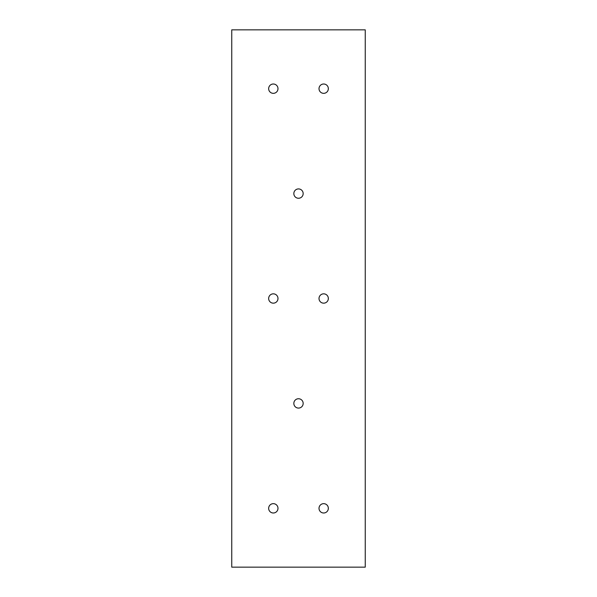 <?xml version="1.0" encoding="UTF-8"?>
<svg xmlns="http://www.w3.org/2000/svg" width="597" height="597" viewBox="0 0 597 597"><rect width="100%" height="100%" fill="white"/><g stroke="black" fill="none" stroke-linecap="round" stroke-linejoin="round"><path stroke-width="0.9" d="M328.29 509.054L328.29 507.592M328.29 299.231L328.29 297.769M328.29 89.408L328.29 87.946M273.322 503.659A4.664 4.664 0 0 1 277.986 508.323A4.664 4.664 0 0 1 273.322 512.995A4.664 4.664 0 0 1 268.657 508.323A4.664 4.664 0 0 1 273.322 503.659M323.678 84.005A4.664 4.664 0 0 1 328.343 88.677A4.664 4.664 0 0 1 323.678 93.341A4.664 4.664 0 0 1 319.014 88.677A4.664 4.664 0 0 1 323.678 84.005M323.678 503.659A4.664 4.664 0 0 1 328.343 508.323A4.664 4.664 0 0 1 323.678 512.995A4.664 4.664 0 0 1 319.014 508.323A4.664 4.664 0 0 1 323.678 503.659M273.322 293.836A4.664 4.664 0 0 1 277.986 298.5A4.664 4.664 0 0 1 273.322 303.164A4.664 4.664 0 0 1 268.657 298.5A4.664 4.664 0 0 1 273.322 293.836M323.678 293.836A4.664 4.664 0 0 1 328.343 298.5A4.664 4.664 0 0 1 323.678 303.164A4.664 4.664 0 0 1 319.014 298.5A4.664 4.664 0 0 1 323.678 293.836M273.322 84.005A4.664 4.664 0 0 1 277.986 88.677A4.664 4.664 0 0 1 273.322 93.341A4.664 4.664 0 0 1 268.657 88.677A4.664 4.664 0 0 1 273.322 84.005M298.5 398.744A4.664 4.664 0 0 1 303.164 403.415A4.664 4.664 0 0 1 298.5 408.079A4.664 4.664 0 0 1 293.836 403.415A4.664 4.664 0 0 1 298.5 398.744M298.5 188.921A4.664 4.664 0 0 1 303.164 193.585A4.664 4.664 0 0 1 298.5 198.256A4.664 4.664 0 0 1 293.836 193.585A4.664 4.664 0 0 1 298.5 188.921M365.252 29.85L231.748 29.85L231.748 567.15L365.252 567.15L365.252 29.85"/></g></svg>
